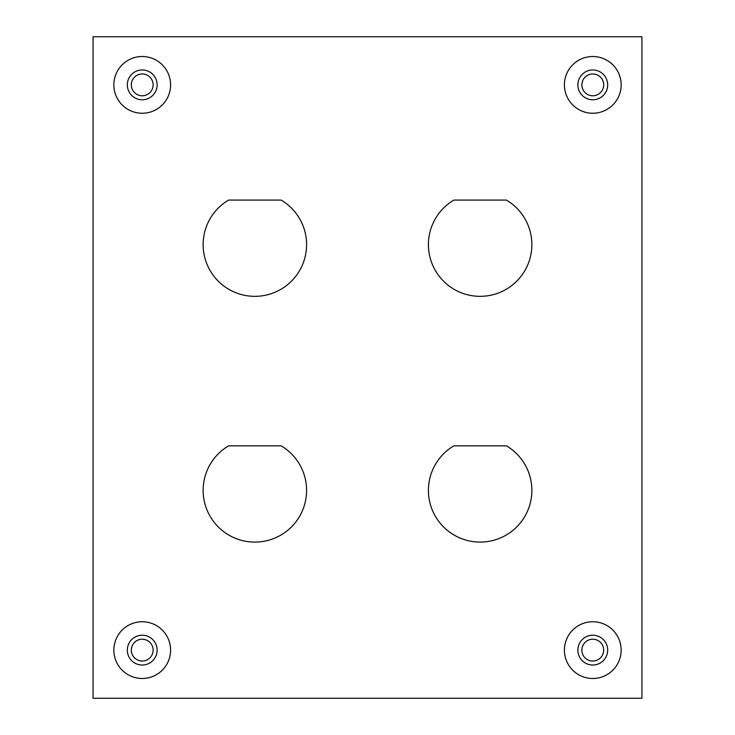 <?xml version="1.0" encoding="UTF-8"?>
<svg xmlns="http://www.w3.org/2000/svg" width="735" height="735" viewBox="0 0 735 735"><rect width="100%" height="100%" fill="white"/><g stroke="black" fill="none" stroke-linecap="round" stroke-linejoin="round"><path stroke-width="1.1" d="M254.861 542.09A51.707 51.707 0 0 0 281.128 445.833L228.594 445.833A51.707 51.707 0 0 0 254.861 542.09M254.861 296.334A51.707 51.707 0 0 0 281.128 200.076L228.594 200.076A51.707 51.707 0 0 0 254.861 296.334M480.139 542.09A51.707 51.707 0 0 0 506.406 445.833L453.872 445.833A51.707 51.707 0 0 0 480.139 542.09M480.139 296.334A51.707 51.707 0 0 0 506.406 200.076L453.872 200.076A51.707 51.707 0 0 0 480.139 296.334M142.222 661.031A10.906 10.906 0 0 1 131.317 650.126A10.906 10.906 0 0 1 142.222 639.22A10.906 10.906 0 0 1 153.128 650.126A10.906 10.906 0 0 1 142.222 661.031M592.778 661.031A10.906 10.906 0 0 1 581.872 650.126A10.906 10.906 0 0 1 592.778 639.22A10.906 10.906 0 0 1 603.683 650.126A10.906 10.906 0 0 1 592.778 661.031M142.222 95.78A10.906 10.906 0 0 1 131.317 84.874A10.906 10.906 0 0 1 142.222 73.969A10.906 10.906 0 0 1 153.128 84.874A10.906 10.906 0 0 1 142.222 95.78M592.778 95.78A10.906 10.906 0 0 1 581.872 84.874A10.906 10.906 0 0 1 592.778 73.969A10.906 10.906 0 0 1 603.683 84.874A10.906 10.906 0 0 1 592.778 95.78M93.069 698.25L641.931 698.25L641.931 36.75L93.069 36.75L93.069 698.25M157.125 650.126A14.902 14.902 0 0 1 142.222 665.028A14.902 14.902 0 0 1 127.32 650.126A14.902 14.902 0 0 1 142.222 635.224A14.902 14.902 0 0 1 157.125 650.126M142.222 678.488A28.371 28.371 0 0 0 170.594 650.126A28.371 28.371 0 0 0 142.222 621.755A28.371 28.371 0 0 0 113.852 650.126A28.371 28.371 0 0 0 142.222 678.488M607.68 650.126A14.902 14.902 0 0 1 592.778 665.028A14.902 14.902 0 0 1 577.875 650.126A14.902 14.902 0 0 1 592.778 635.224A14.902 14.902 0 0 1 607.68 650.126M592.778 678.488A28.371 28.371 0 0 0 621.149 650.126A28.371 28.371 0 0 0 592.778 621.755A28.371 28.371 0 0 0 564.407 650.126A28.371 28.371 0 0 0 592.778 678.488M157.125 84.874A14.902 14.902 0 0 1 142.222 99.776A14.902 14.902 0 0 1 127.32 84.874A14.902 14.902 0 0 1 142.222 69.972A14.902 14.902 0 0 1 157.125 84.874M142.222 113.245A28.371 28.371 0 0 0 170.594 84.874A28.371 28.371 0 0 0 142.222 56.512A28.371 28.371 0 0 0 113.852 84.874A28.371 28.371 0 0 0 142.222 113.245M607.68 84.874A14.902 14.902 0 0 1 592.778 99.776A14.902 14.902 0 0 1 577.875 84.874A14.902 14.902 0 0 1 592.778 69.972A14.902 14.902 0 0 1 607.68 84.874M592.778 113.245A28.371 28.371 0 0 0 621.149 84.874A28.371 28.371 0 0 0 592.778 56.512A28.371 28.371 0 0 0 564.407 84.874A28.371 28.371 0 0 0 592.778 113.245"/></g></svg>
